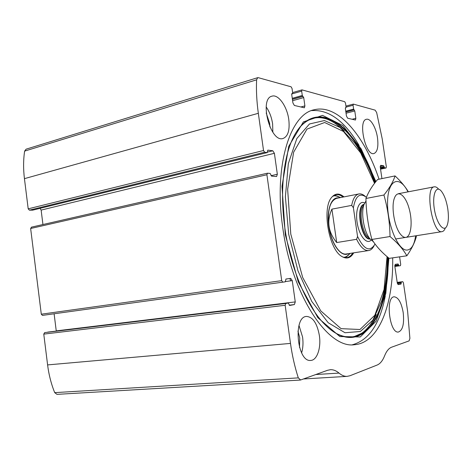 <?xml version="1.0" encoding="UTF-8"?>
<svg xmlns="http://www.w3.org/2000/svg" width="472" height="472" viewBox="0 0 472 472"><rect width="100%" height="100%" fill="white"/><g stroke="black" fill="none" stroke-linecap="round" stroke-linejoin="round"><path stroke-width="0.71" d="M381.936 178.599L380.249 167.082L380.638 165.342L383.624 165.725L384.538 167.79L386.084 167.985L386.338 166.834L382.214 138.856L376.656 112.554L375.151 110.159L353.434 104.123L353.056 105.25L346.076 107.103M353.056 105.25L353.616 109.103L354.773 110.95L355.847 118.319L355.44 120.041L347.622 118.206L346.454 116.023L345.356 108.483L346.076 107.097L345.51 103.173L344.725 101.704L302.003 89.875L301.661 91.125L302.281 95.462L303.714 97.58L304.9 105.881L304.369 107.793L294.369 105.457L292.923 102.955L291.708 94.435L292.675 92.907L292.044 88.482L291.082 86.795L258.296 77.679L257.7 77.674L256.609 79.821C256.125 90.341 256.703 101.504 258.332 113.298L263.529 150.515L264.627 152.238L267.223 152.574L267.819 150.125L272.81 150.774L274.397 153.311L277.341 174.257L276.598 176.522L271.571 176.133L270.143 173.436L267.429 173.212L266.916 174.752L281.713 280.639L282.781 282.162L285.306 281.808L285.979 279.023L290.717 278.386L292.274 280.628L295.26 301.915L294.386 304.558L289.649 305.467L288.274 303.006L285.767 303.472L285.159 305.278L290.486 343.409C292.197 355.552 294.805 367.039 298.31 377.877L300.635 379.995L327.568 370.284L330.494 369.7C333.421 369.594 336.259 370.726 339.02 373.087C341.716 375.376 344.395 376.467 347.056 376.373L349.935 375.759L377.122 365.051C380.166 363.776 382.644 360.732 384.556 355.912C386.485 351.133 388.851 348.218 391.666 347.174L409.106 340.884L409.902 338.359L407.625 311.308L403.424 282.817L402.787 281.672L401.347 281.943L401.047 284.067L398.244 284.604L397.265 282.864L394.828 266.308L395.288 264.338L398.085 263.96L398.982 265.883L400.415 265.683L400.71 264.391L399.601 256.851M285.767 303.472L44.633 332.618L43.772 334.117L47.601 364.909C48.834 374.703 51.206 383.948 54.705 392.639L56.976 394.362L300.31 380.06M31.512 227.168L30.639 228.495L41.294 314.204L42.474 315.39L282.787 282.162L42.474 315.39M257.7 77.674L26.072 149.193L24.615 151.111C23.329 159.902 23.27 169.082 24.438 178.652L28.196 208.848L29.4 210.164L32.686 210.14M379.057 179.189C364.714 136.278 338.229 103.81 314.346 109.734C290.368 113.823 273.595 165.347 282.716 227.315C291.631 295.212 328.117 348.932 354.342 344.725C379.24 343.12 393.613 303.508 392.68 257.854M377.506 137.889C378.562 146.869 377.37 152.084 373.93 153.547C365.576 156.326 357.705 120.336 366.484 119.28C370.52 118.094 376.131 127.741 377.506 137.889M403.188 312.523C404.368 323.857 402.763 330.359 398.368 332.034C389.483 333.627 385.211 296.623 394.244 296.811C398.403 297.372 401.383 302.605 403.188 312.523M288.787 119.581C289.95 130.201 288.014 136.508 282.976 138.514C270.356 142.868 258.815 98.459 272.096 96.135C278.474 94.087 287.153 106.607 288.787 119.581M319.361 335.498C321.267 347.793 317.096 360.348 310.712 360.431C296.965 362.384 292.841 316.246 306.658 316.435C312.918 317.031 317.154 323.385 319.361 335.498M398.982 265.883L394.852 266.456L398.982 265.883M44.633 332.618L288.286 303.006L47.696 332.117M56.268 331.078L54.109 313.78M42.94 224.536L41.135 210.099L40.055 208.347M299 325.444L302.582 337.049C303.348 342.819 303.03 348.088 301.626 352.861M297.944 331.09L299.738 337.81L299.513 347.463M266.167 106.908C269.482 111.699 271.63 117.369 272.621 123.906L272.84 132.231M266.214 112.985L269.636 123.34L269.907 126.986M385.288 295.956C379.919 323.898 368.951 340.17 352.395 344.767M290.699 280.846L289.843 278.51M311.579 110.601C328.754 109.309 344.601 120.944 359.127 145.494M376.131 314.724L371.086 323.715M335.527 123.552L344.141 130.897M353.729 252.833C350.607 258.184 346.601 259.37 341.704 256.39C328.748 249.186 321.757 208.111 331.657 197.367C335.232 193.148 339.344 192.989 343.988 196.883M352.743 252.986C351.085 255.759 349.056 257.323 346.672 257.671L342.855 257.069M332.317 196.594L335.946 194.682C338.241 194.305 340.595 195.101 343.008 197.078M350.259 253.364L345.516 257.712M334.607 195.083L340.536 197.567M348.253 253.67C341.622 257.588 331.946 245.269 329.061 228.33C326.04 211.415 330.984 196.523 338.548 197.957M336.707 198.317C329.916 200.848 327.32 210.205 328.925 226.395C331.008 242.065 339.533 255.311 346.188 253.989L346.401 253.96M375.045 244.03C369.977 252.384 364.148 249.859 357.552 236.448L353.398 207.774C355.522 195.862 359.859 192.381 366.402 197.331M353.398 207.774L351.699 205.391C353.009 198.517 355.44 194.694 358.98 193.933C361.045 193.603 363.174 194.458 365.363 196.488M373.966 245.953C372.544 248.697 370.762 250.231 368.614 250.555C364.437 250.868 360.437 247.116 356.608 239.31L357.552 236.448M356.608 239.31L336.707 242.555L331.91 209.137C326.541 220.979 328.14 232.118 336.707 242.555M351.699 205.391L331.91 209.137M447.781 208.866C448.783 216.005 448.553 221.557 447.09 225.504C444.211 233.05 436.848 224.218 434.452 209.71C431.915 195.219 435.981 184.694 441.22 191.036C444.27 194.865 446.459 200.812 447.781 208.866M445.184 228.383C444.353 230.365 443.285 231.451 441.975 231.652C432.499 234.271 424.464 187.071 434.346 186.818C435.656 186.623 437.031 187.349 438.476 188.995M373.429 241.752L369.853 238.679C363.906 231.575 360.744 213.008 364.03 204.488L366.018 200.895M415.625 235.829C414.381 244.549 411.649 249.281 407.43 250.03C398.48 251.6 386.922 224.365 387.565 201.833C387.954 179.159 399.589 174.9 407.997 191.862M405.566 237.41C403.991 237.487 402.351 236.49 400.651 234.425C394.492 227.368 390.946 206.553 394.456 198.039C397.66 189.136 405.495 195.172 409.112 208.553C412.882 221.781 411.124 237.186 405.566 237.41M408.374 191.791C405.1 186.434 400.657 181.142 395.04 175.914C393.264 181.673 389.559 188.039 383.919 195.019C387.742 208.323 389.778 222.159 390.019 236.531C397.642 242.921 403.253 249.34 406.846 255.8C411.696 248.832 414.888 242.331 416.416 236.295M406.846 255.8L389.188 258.361C381.889 252.555 376.131 246.254 371.924 239.446C368.184 226.241 366.195 212.589 365.947 198.482C368.254 192.246 372.142 185.915 377.618 179.484L395.04 175.914M390.019 236.531L371.924 239.446M383.919 195.019L365.947 198.482M290.486 343.409L47.601 364.909M285.159 305.278L43.772 334.117M281.713 280.639L41.294 314.204M266.916 174.752L30.639 228.495M256.609 79.821L24.615 151.111M258.332 113.298L24.438 178.652M263.529 150.515L28.196 208.848M298.31 377.877L54.705 392.639M339.02 373.087L315.762 374.538M402.775 281.678L397.194 282.38L402.787 281.672M401.347 281.943L397.206 282.462M401.2 282.604L397.3 283.094M401.265 283.07L397.418 283.554M401.047 284.067L397.908 284.457M398.085 263.96L395.2 264.367L398.085 263.96M398.58 264.839L394.793 265.37M398.651 265.305L394.787 265.842M383.624 165.725L380.202 166.463M384.131 166.693L380.308 167.507M384.202 167.147L380.379 167.967M384.538 167.79L380.479 168.657M386.025 167.985L380.55 169.147L386.084 167.985M353.616 109.103L345.746 111.168M353.994 109.817L345.858 111.947M354.207 109.876L345.876 112.053M354.773 110.95L346.047 113.221M355.847 118.319L352.088 119.274M337.645 122.962L335.474 123.511M339.232 124.112L338.465 124.307M345.876 107.675L345.392 107.805M301.661 91.125L291.696 93.987M302.281 95.462L292.262 98.306M302.747 96.282L292.386 99.214M303.018 96.353L292.41 99.356M303.714 97.58L292.599 100.707M304.9 105.881L300.829 107.002M292.404 93.55L291.749 93.739M264.627 152.238L29.4 210.164M267.223 152.574L32.503 210.188M272.81 150.774L267.553 152.067M274.397 153.311L41.135 210.099M277.341 174.257L271.034 175.684M294.386 304.558L289.183 305.178M295.26 301.915L56.251 330.878M292.274 280.628L285.56 281.554M290.717 278.386L285.849 279.07L290.722 278.386M388.898 258.125L385.813 293.466L376.084 321.255L360.254 336.967L339.875 336.542L317.851 317.709L298.233 281.802L285.306 234.802L282.002 186.328L288.716 146.367L303.384 121.894L322.577 115.38L342.808 125.546L361.245 148.999L375.889 181.608M388.108 257.476C389.742 315.898 361.168 359.729 325.686 325.344L325.686 325.344C308.576 308.8 292.522 273.589 285.908 234.767C279.3 195.939 282.852 157.689 293.602 136.845L293.602 136.845C315.845 93.539 357.475 126.455 375.311 182.334M387.536 256.998C388.875 310.959 365.157 353.552 332.53 331.078M297.502 130.301C320.866 97.633 358.095 130.791 374.892 182.876M387.347 256.839C387.412 273.253 385.518 287.944 381.659 300.918L372.839 320.205L360.342 331.48L345.008 332.742L328.199 322.736L311.797 301.49L297.962 270.81L288.705 234.318L285.383 196.912L288.327 163.631L296.841 138.532L309.473 123.971L324.441 120.543L340.035 127.464L354.796 143.105C362.732 154.202 369.381 167.519 374.756 183.047M387.064 256.597L384.043 289.56L374.827 315.243L359.988 329.491L341.055 328.654L320.724 310.859L302.694 277.501L290.787 234.106L287.637 189.337L293.631 152.19L306.983 129.092L324.659 122.502L343.457 131.458L360.732 152.993L374.556 183.307M349.77 253.44C348.206 255.812 346.348 257.169 344.188 257.517M333.421 195.715C335.568 195.308 337.781 195.957 340.052 197.662M349.61 253.464C347.899 255.936 345.858 257.222 343.492 257.317M332.837 196.145C335.096 195.432 337.451 195.945 339.899 197.691M371.098 240.083C366.88 244.968 359.446 236.295 357.274 223.398C354.962 210.518 359.027 199.821 364.644 202.989M370.018 238.891L367.192 236.383C362.16 230.371 359.505 214.801 362.289 207.591L363.947 204.636M370.066 238.95C361.605 239.215 356.006 207.037 364.059 204.411M370.131 239.027C361.257 240.785 355.151 205.686 364.089 204.317M330.494 369.7L330.105 369.723M347.056 376.373L303.49 378.969M353.316 104.123L345.935 106.088M339.274 124.142L338.512 124.337M345.941 107.675L345.386 107.822M302.003 89.875L292.628 92.577M292.498 93.55L291.737 93.769M267.299 152.574L32.592 210.176M267.429 173.212L31.358 227.185M369.252 327.727L367.871 327.857M314.346 109.734L313.443 109.976M376.213 314.57C372.302 323.627 364.909 331.527 361.351 333.462L354.631 336.394C349.132 337.781 343.232 336.896 336.937 333.751M344.294 131.039C338.613 125.369 332.843 121.398 326.978 119.127C323.143 117.87 319.638 117.416 316.464 117.758C310.617 118.36 305.195 121.404 300.198 126.891M358.773 193.968L334.636 198.73M368.614 250.555L346.188 253.989M434.216 186.841L398.362 193.709M441.975 231.652L395.518 239.015M369.954 238.808L367.192 236.383L369.853 238.679"/></g></svg>
